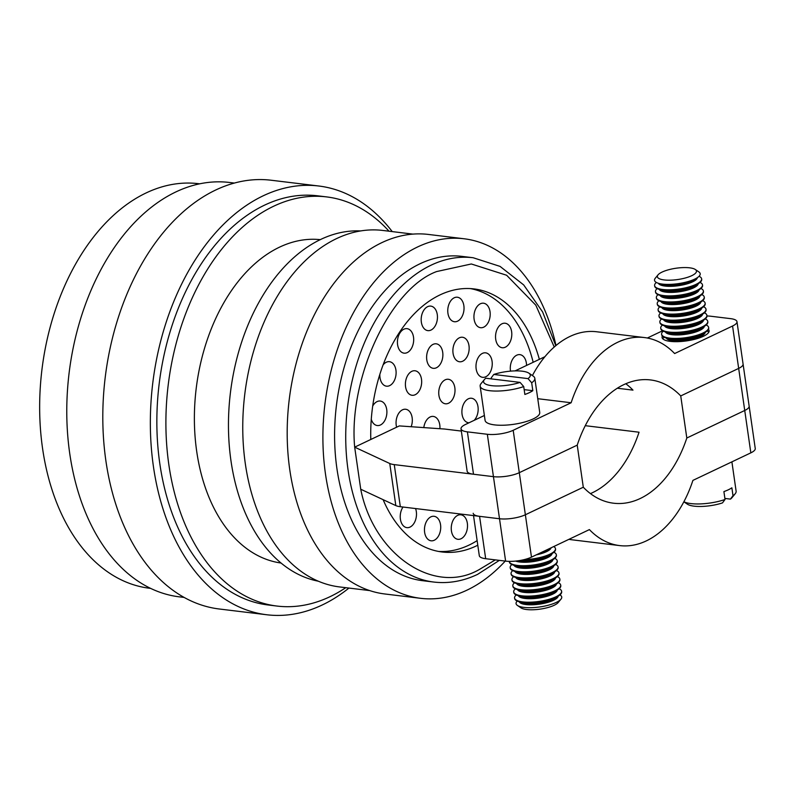 <?xml version="1.0" encoding="UTF-8"?>
<svg xmlns="http://www.w3.org/2000/svg" width="795" height="795" viewBox="0 0 795 795"><rect width="100%" height="100%" fill="white"/><g stroke="black" fill="none" stroke-linecap="round" stroke-linejoin="round"><path stroke-width="1.19" d="M662.801 338.819A23.751 6.877 171.8 0 1 664.133 337.239M705.225 332.389A19.746 5.714 171.8 0 1 693.488 338.988A19.746 5.714 171.8 0 1 672.938 340.787A19.746 5.714 171.8 0 1 666.27 337.994M706.189 324.976A23.751 6.877 171.8 0 1 708.633 327.46L708.713 327.977A23.751 6.877 171.8 0 1 705.741 332.042L702.591 334.129A19.746 5.714 171.8 0 1 672.769 339.614A19.746 5.714 171.8 0 1 669.291 338.918L665.683 337.815A23.751 6.877 171.8 0 1 661.688 334.755L661.609 334.228A23.751 6.877 171.8 0 1 663.259 331.157M705.741 332.042A23.751 6.877 171.8 0 1 669.867 338.65A23.751 6.877 171.8 0 1 665.683 337.815M708.633 327.46A23.751 6.877 171.8 0 1 695.386 335.738A23.751 6.877 171.8 0 1 669.797 338.133A23.751 6.877 171.8 0 1 661.609 334.228M704.35 326.308A19.746 5.714 171.8 0 1 692.614 332.906A19.746 5.714 171.8 0 1 672.063 334.705A19.746 5.714 171.8 0 1 665.395 331.922M705.304 318.894A23.751 6.877 171.8 0 1 707.759 321.379L707.828 321.896A23.751 6.877 171.8 0 1 704.867 325.97L701.707 328.047A19.746 5.714 171.8 0 1 671.894 333.542A19.746 5.714 171.8 0 1 668.416 332.847L664.809 331.744A23.751 6.877 171.8 0 1 660.814 328.673L660.734 328.156A23.751 6.877 171.8 0 1 662.384 325.076M704.867 325.97A23.751 6.877 171.8 0 1 668.993 332.578A23.751 6.877 171.8 0 1 664.809 331.744M707.759 321.379A23.751 6.877 171.8 0 1 694.512 329.657A23.751 6.877 171.8 0 1 668.913 332.052A23.751 6.877 171.8 0 1 660.734 328.156M703.476 320.226A19.746 5.714 171.8 0 1 691.739 326.834A19.746 5.714 171.8 0 1 671.189 328.623A19.746 5.714 171.8 0 1 664.521 325.841M704.43 312.813A23.751 6.877 171.8 0 1 706.884 315.297L706.954 315.824A23.751 6.877 171.8 0 1 703.982 319.888L700.832 321.965A19.746 5.714 171.8 0 1 671.02 327.46A19.746 5.714 171.8 0 1 667.542 326.765L663.934 325.662A23.751 6.877 171.8 0 1 659.93 322.601L659.86 322.074A23.751 6.877 171.8 0 1 661.51 319.004M703.982 319.888A23.751 6.877 171.8 0 1 668.118 326.497A23.751 6.877 171.8 0 1 663.934 325.662M706.884 315.297A23.751 6.877 171.8 0 1 693.638 323.575A23.751 6.877 171.8 0 1 668.038 325.97A23.751 6.877 171.8 0 1 659.86 322.074M702.601 314.144A19.746 5.714 171.8 0 1 690.865 320.753A19.746 5.714 171.8 0 1 670.314 322.551A19.746 5.714 171.8 0 1 663.646 319.759M703.555 306.731A23.751 6.877 171.8 0 1 706 309.215L706.079 309.742A23.751 6.877 171.8 0 1 703.108 313.806L699.958 315.883A19.746 5.714 171.8 0 1 670.145 321.379A19.746 5.714 171.8 0 1 666.667 320.683L663.05 319.58A23.751 6.877 171.8 0 1 659.055 316.519L658.985 315.993A23.751 6.877 171.8 0 1 660.625 312.922M703.108 313.806A23.751 6.877 171.8 0 1 667.244 320.415A23.751 6.877 171.8 0 1 663.05 319.58M706 309.215A23.751 6.877 171.8 0 1 692.763 317.503A23.751 6.877 171.8 0 1 667.164 319.898A23.751 6.877 171.8 0 1 658.985 315.993M701.717 308.072A19.746 5.714 171.8 0 1 689.99 314.671A19.746 5.714 171.8 0 1 669.44 316.47A19.746 5.714 171.8 0 1 662.772 313.677M702.681 300.659A23.751 6.877 171.8 0 1 705.125 303.143L705.205 303.66A23.751 6.877 171.8 0 1 702.233 307.725L699.083 309.812A19.746 5.714 171.8 0 1 669.271 315.297A19.746 5.714 171.8 0 1 665.793 314.601L662.175 313.498A23.751 6.877 171.8 0 1 658.181 310.438L658.101 309.911A23.751 6.877 171.8 0 1 659.751 306.84M702.233 307.725A23.751 6.877 171.8 0 1 666.369 314.333A23.751 6.877 171.8 0 1 662.175 313.498M705.125 303.143A23.751 6.877 171.8 0 1 691.889 311.421A23.751 6.877 171.8 0 1 666.29 313.816A23.751 6.877 171.8 0 1 658.101 309.911M700.842 301.991A19.746 5.714 171.8 0 1 689.106 308.589A19.746 5.714 171.8 0 1 668.565 310.388A19.746 5.714 171.8 0 1 661.887 307.605M701.806 294.577A23.751 6.877 171.8 0 1 704.251 297.062L704.33 297.578A23.751 6.877 171.8 0 1 701.359 301.653L698.209 303.73A19.746 5.714 171.8 0 1 668.396 309.225A19.746 5.714 171.8 0 1 664.908 308.53L661.301 307.427A23.751 6.877 171.8 0 1 657.306 304.356L657.226 303.839A23.751 6.877 171.8 0 1 658.876 300.758M701.359 301.653A23.751 6.877 171.8 0 1 665.485 308.261A23.751 6.877 171.8 0 1 661.301 307.427M704.251 297.062A23.751 6.877 171.8 0 1 691.014 305.34A23.751 6.877 171.8 0 1 665.415 307.735A23.751 6.877 171.8 0 1 657.226 303.839M699.968 295.909A19.746 5.714 171.8 0 1 688.231 302.517A19.746 5.714 171.8 0 1 667.681 304.316A19.746 5.714 171.8 0 1 661.013 301.524M700.932 288.496A23.751 6.877 171.8 0 1 703.376 290.98L703.456 291.507A23.751 6.877 171.8 0 1 700.484 295.571L697.334 297.648A19.746 5.714 171.8 0 1 667.512 303.143A19.746 5.714 171.8 0 1 664.034 302.448L660.426 301.345A23.751 6.877 171.8 0 1 656.431 298.284L656.352 297.757A23.751 6.877 171.8 0 1 658.002 294.687M700.484 295.571A23.751 6.877 171.8 0 1 664.61 302.18A23.751 6.877 171.8 0 1 660.426 301.345M703.376 290.98A23.751 6.877 171.8 0 1 690.13 299.258A23.751 6.877 171.8 0 1 664.541 301.653A23.751 6.877 171.8 0 1 656.352 297.757M699.093 289.827A19.746 5.714 171.8 0 1 687.357 296.436A19.746 5.714 171.8 0 1 666.806 298.234A19.746 5.714 171.8 0 1 660.138 295.442M700.047 282.424A23.751 6.877 171.8 0 1 702.502 284.898L702.571 285.425A23.751 6.877 171.8 0 1 699.61 289.489L696.45 291.566A19.746 5.714 171.8 0 1 666.637 297.062A19.746 5.714 171.8 0 1 663.159 296.366L659.552 295.263A23.751 6.877 171.8 0 1 655.557 292.202L655.478 291.676A23.751 6.877 171.8 0 1 657.127 288.605M699.61 289.489A23.751 6.877 171.8 0 1 663.736 296.098A23.751 6.877 171.8 0 1 659.552 295.263M702.502 284.898A23.751 6.877 171.8 0 1 689.255 293.186A23.751 6.877 171.8 0 1 663.666 295.581A23.751 6.877 171.8 0 1 655.478 291.676M698.219 283.755A19.746 5.714 171.8 0 1 686.482 290.354A19.746 5.714 171.8 0 1 665.932 292.153A19.746 5.714 171.8 0 1 659.264 289.36M699.063 276.292A23.751 6.877 171.8 0 1 701.627 278.826L701.697 279.343A23.751 6.877 171.8 0 1 698.726 283.408L695.575 285.494A19.746 5.714 171.8 0 1 665.763 290.98A19.746 5.714 171.8 0 1 662.285 290.284L658.677 289.181A23.751 6.877 171.8 0 1 654.673 286.121L654.603 285.604A23.751 6.877 171.8 0 1 656.342 282.444M698.726 283.408A23.751 6.877 171.8 0 1 662.861 290.016A23.751 6.877 171.8 0 1 658.677 289.181M701.627 278.826A23.751 6.877 171.8 0 1 688.381 287.104A23.751 6.877 171.8 0 1 662.782 289.499A23.751 6.877 171.8 0 1 654.603 285.604M697.344 277.674A19.746 5.714 171.8 0 1 685.608 284.282A19.746 5.714 171.8 0 1 665.057 286.071A19.746 5.714 171.8 0 1 658.389 283.288M695.297 269.485L698.845 271.89A23.065 6.678 171.8 0 1 697.314 277.684L694.701 279.413A19.746 5.714 171.8 0 1 664.888 284.908A19.746 5.714 171.8 0 1 661.41 284.213L658.419 283.298A23.065 6.678 171.8 0 1 655.319 278.171L658.041 274.851A19.746 5.714 171.8 0 1 689.653 267.826A19.746 5.714 171.8 0 1 695.297 269.485A19.746 5.714 171.8 0 1 688.043 277.157A19.746 5.714 171.8 0 1 664.173 279.939A19.746 5.714 171.8 0 1 658.041 274.851M697.314 277.684A23.065 6.678 171.8 0 1 662.483 284.103A23.065 6.678 171.8 0 1 658.419 283.298M707.063 331.048A23.751 6.877 171.8 0 1 708.792 332.191M585.269 425.683L639.041 432.212A103.867 67.843 -83.1 0 1 590.456 493.606M568.932 539.328A103.867 67.843 96.9 0 0 571.863 539.785L619.633 545.589A103.867 67.843 -83.1 0 1 589.403 529.599L531.477 557.136A18.514 5.356 171.8 0 1 505.62 561.131L485.675 558.706A18.514 5.356 171.8 0 1 479.296 555.665L473.522 515.597M485.675 558.706L479.574 516.333A18.514 5.356 171.8 0 1 473.194 513.292M495.325 559.879L479.564 569.369C434.438 595.872 373.72 554.92 360.731 489.233L354.669 447.148L389.759 463.505A18.514 5.356 171.8 0 0 394.26 464.618L493.447 476.662A18.514 5.356 -8.2 0 0 519.304 472.677L525.366 514.763L583.292 487.226L577.23 445.14A103.867 67.843 -83.1 0 1 650.519 379.94A103.867 67.843 -83.1 0 1 680.739 395.93L738.674 368.393A18.514 5.356 -8.2 0 0 743.077 364.06A18.514 5.356 171.8 0 1 738.674 368.393L680.739 395.93L686.81 438.015A103.867 67.843 -83.1 0 1 613.521 503.205A103.867 67.843 -83.1 0 1 583.292 487.226L525.366 514.763A18.514 5.356 -8.2 0 1 499.508 518.747A18.514 5.356 -8.2 0 0 525.366 514.763L531.477 557.136M479.574 516.333L499.508 518.747L505.62 561.131M686.81 438.015L744.736 410.478A18.514 5.356 -8.2 0 0 749.138 406.146A18.514 5.356 -8.2 0 1 744.736 410.478L686.81 438.015M513.192 430.294L519.304 472.677L577.23 445.14L519.304 472.677A18.514 5.356 171.8 0 1 493.447 476.662L473.502 474.237L467.4 431.864L487.335 434.279A18.514 5.356 -8.2 0 0 513.192 430.294L571.128 402.757A103.867 67.843 -83.1 0 1 644.407 337.557A103.867 67.843 -83.1 0 1 674.637 353.546L732.563 326.01A18.514 5.356 -8.2 0 0 736.975 321.677L755.25 448.529A18.514 5.356 171.8 0 1 750.838 452.852L692.912 480.389A103.867 67.843 -83.1 0 1 619.633 545.589M491.38 378.907L491.231 377.873L493.784 374.455A23.602 6.827 171.8 0 1 528.904 373.173L533.177 376.075A27.606 7.99 171.8 0 1 534.806 378.281A27.606 7.99 171.8 0 1 531.686 382.783L532.819 390.673A27.606 7.99 171.8 0 1 529.371 392.631A27.606 7.99 171.8 0 1 524.859 394.459L523.726 386.569A27.606 7.99 171.8 0 1 489.66 390.693A27.606 7.99 171.8 0 1 480.15 386.161A27.606 7.99 171.8 0 1 481.084 383.588L484.374 379.583A23.602 6.827 171.8 0 1 485.825 378.231L520.069 382.395A23.602 6.827 171.8 0 1 491.698 385.664A23.602 6.827 171.8 0 1 484.374 379.583M480.15 386.161L485.079 420.356A27.606 7.99 -8.2 0 0 503.444 425.226A27.606 7.99 -8.2 0 0 533.157 418.935A27.606 7.99 -8.2 0 0 539.735 412.476L534.806 378.281M523.726 386.569L520.069 382.395M528.904 373.173A23.602 6.827 171.8 0 1 528.029 378.609L531.686 382.783M493.784 374.455L528.029 378.609M524.163 389.63L532.819 390.673M320.296 239.653A162.886 106.401 96.9 0 0 196.713 451.451A162.886 106.401 96.9 0 0 281.033 563.029M389.043 231.216A206.074 134.613 96.9 0 0 326.656 196.912L317.612 195.809A206.074 134.613 96.9 0 0 159.805 463.604A206.074 134.613 96.9 0 0 267.935 604.955L276.978 606.058A206.074 134.613 96.9 0 0 345.765 587.684M326.656 196.912A206.074 134.613 96.9 0 0 168.848 464.697A206.074 134.613 96.9 0 0 276.978 606.058M392.223 231.593A215.952 141.063 96.9 0 0 318.805 186.01L271.264 180.246A215.952 141.063 96.9 0 0 105.894 460.861A215.952 141.063 96.9 0 0 219.211 608.99L266.742 614.754A215.952 141.063 96.9 0 0 348.935 588.071M318.805 186.01A215.952 141.063 96.9 0 0 153.435 466.625A215.952 141.063 96.9 0 0 266.742 614.754M360.811 230.938A176.609 115.364 96.9 0 0 230.987 460.901A176.609 115.364 96.9 0 0 318.278 581.195M234.416 183.069L229.576 182.482A208.697 136.323 96.9 0 0 69.761 453.677A208.697 136.323 96.9 0 0 179.273 596.836L184.102 597.423M412.973 234.118L382.822 230.451A179.541 117.282 96.9 0 0 245.327 463.763A179.541 117.282 96.9 0 0 339.545 586.929L369.695 590.586M199.724 183.834L198.611 183.695A203.758 133.103 96.9 0 0 42.572 448.479A203.758 133.103 96.9 0 0 149.49 588.25L150.613 588.38M505.242 561.081A181.091 118.286 -83.1 0 1 420.515 598.307A181.091 118.286 -83.1 0 1 325.493 474.098A181.091 118.286 -83.1 0 1 464.161 238.778A181.091 118.286 -83.1 0 1 555.993 345.507M464.161 238.778L428.455 234.445A181.091 118.286 96.9 0 0 289.778 469.756A181.091 118.286 96.9 0 0 384.8 593.974L420.515 598.307M336.931 468.653A163.353 106.699 96.9 0 0 422.652 580.698L433.782 582.049A163.353 106.699 -83.1 0 1 348.061 470.004A163.353 106.699 -83.1 0 1 431.168 265.142A163.353 106.699 -83.1 0 1 473.154 257.739L462.024 256.387A163.353 106.699 96.9 0 0 336.931 468.653M389.759 463.505L395.821 505.59L360.731 489.233L354.669 447.148L370.788 439.486A132.497 86.546 -83.1 0 1 474.078 288.923A132.497 86.546 -83.1 0 1 539.358 359.35L544.903 356.716M533.177 362.291A132.497 86.546 96.9 0 0 470.471 288.605M396.625 427.203A12.342 8.059 -83.1 0 1 396.228 425.285A12.342 8.059 -83.1 0 1 405.679 409.256A12.342 8.059 -83.1 0 1 412.148 417.713A12.342 8.059 -83.1 0 1 411.154 426.726M372.706 406.066A12.342 8.059 -83.1 0 1 380.248 401.048A12.342 8.059 -83.1 0 1 386.718 409.505A12.342 8.059 -83.1 0 1 377.267 425.544A12.342 8.059 -83.1 0 1 371.275 419.293M383.12 364.885A12.342 8.059 -83.1 0 1 389.461 361.685A12.342 8.059 -83.1 0 1 395.94 370.152A12.342 8.059 -83.1 0 1 386.489 386.181A12.342 8.059 -83.1 0 1 380.01 377.724A12.342 8.059 -83.1 0 1 379.851 374.375M405.569 386.807A12.342 8.059 -83.1 0 1 415.02 370.768A12.342 8.059 -83.1 0 1 421.499 379.235A12.342 8.059 -83.1 0 1 412.048 395.274A12.342 8.059 -83.1 0 1 405.569 386.807M397.589 344.692A12.342 8.059 -83.1 0 1 407.04 328.663A12.342 8.059 -83.1 0 1 413.509 337.12A12.342 8.059 -83.1 0 1 404.059 353.159A12.342 8.059 -83.1 0 1 397.589 344.692M421.35 322.154A12.342 8.059 -83.1 0 1 430.801 306.115A12.342 8.059 -83.1 0 1 437.28 314.582A12.342 8.059 -83.1 0 1 427.829 330.621A12.342 8.059 -83.1 0 1 421.35 322.154M426.786 359.857A12.342 8.059 -83.1 0 1 436.236 343.818A12.342 8.059 -83.1 0 1 442.706 352.284A12.342 8.059 -83.1 0 1 433.255 368.323A12.342 8.059 -83.1 0 1 426.786 359.857M438.91 395.314A12.342 8.059 -83.1 0 1 448.36 379.275A12.342 8.059 -83.1 0 1 454.839 387.741A12.342 8.059 -83.1 0 1 445.389 403.781A12.342 8.059 -83.1 0 1 438.91 395.314M510.519 371.136A12.342 8.059 -83.1 0 1 510.45 370.679A12.342 8.059 -83.1 0 1 519.9 354.64A12.342 8.059 -83.1 0 1 526.37 363.106A12.342 8.059 -83.1 0 1 526.548 365.442M476.155 368.87A12.342 8.059 -83.1 0 1 485.606 352.831A12.342 8.059 -83.1 0 1 492.075 361.298A12.342 8.059 -83.1 0 1 482.625 377.327A12.342 8.059 -83.1 0 1 476.155 368.87M453.061 353.298A12.342 8.059 -83.1 0 1 462.511 337.259A12.342 8.059 -83.1 0 1 468.99 345.726A12.342 8.059 -83.1 0 1 459.54 361.765A12.342 8.059 -83.1 0 1 453.061 353.298M495.712 339.266A12.342 8.059 -83.1 0 1 505.163 323.237A12.342 8.059 -83.1 0 1 511.632 331.704A12.342 8.059 -83.1 0 1 502.182 347.733A12.342 8.059 -83.1 0 1 495.712 339.266M474.108 319.252A12.342 8.059 -83.1 0 1 483.559 303.213A12.342 8.059 -83.1 0 1 490.028 311.68A12.342 8.059 -83.1 0 1 480.587 327.709A12.342 8.059 -83.1 0 1 474.108 319.252M447.933 313.27A12.342 8.059 -83.1 0 1 457.383 297.231A12.342 8.059 -83.1 0 1 463.863 305.697A12.342 8.059 -83.1 0 1 454.412 321.727A12.342 8.059 -83.1 0 1 447.933 313.27M451.421 530.831A12.342 8.059 -83.1 0 1 460.871 514.802A12.342 8.059 -83.1 0 1 467.351 523.269A12.342 8.059 -83.1 0 1 457.9 539.298A12.342 8.059 -83.1 0 1 451.421 530.831M424.629 532.332A12.342 8.059 -83.1 0 1 434.08 516.293A12.342 8.059 -83.1 0 1 440.549 524.76A12.342 8.059 -83.1 0 1 431.099 540.799A12.342 8.059 -83.1 0 1 424.629 532.332M415.556 508.552A12.342 8.059 -83.1 0 1 416.322 511.612A12.342 8.059 -83.1 0 1 406.871 527.642A12.342 8.059 -83.1 0 1 400.402 519.175A12.342 8.059 -83.1 0 1 403.005 507.031M469.02 422.791A12.342 8.059 -83.1 0 1 468.543 422.751A12.342 8.059 -83.1 0 1 462.064 414.284A12.342 8.059 -83.1 0 1 471.515 398.255A12.342 8.059 -83.1 0 1 477.994 406.712A12.342 8.059 -83.1 0 1 474.217 420.316M423.815 427.601A12.342 8.059 -83.1 0 1 433.295 416.421A12.342 8.059 -83.1 0 1 439.774 424.888A12.342 8.059 -83.1 0 1 439.903 428.704M477.795 545.211A132.497 86.546 -83.1 0 1 442.139 551.988A132.497 86.546 -83.1 0 1 383.12 499.667M395.821 505.59A18.514 5.356 -8.2 0 0 400.322 506.703L499.508 518.747L487.335 434.279M438.562 551.442A132.497 86.546 96.9 0 0 477.129 540.63M461.348 431.069L444.564 429.032L399.338 425.911L370.788 439.486M539.358 359.35L515.09 370.887M617.337 388.228L632.979 390.126A103.867 67.843 -83.1 0 0 625.814 383.747M541.783 552.237A19.746 5.714 -8.2 0 0 546.304 550.498A19.746 5.714 -8.2 0 0 548.54 549.266L549.812 548.421M536.267 554.86A19.746 5.714 -8.2 0 0 546.473 551.67A19.746 5.714 -8.2 0 0 551.124 547.805M524.114 559.64A23.751 6.877 -8.2 0 0 549.802 554.234A23.751 6.877 -8.2 0 0 555.466 548.669A23.751 6.877 -8.2 0 0 553.727 546.562M521.659 560.177A23.751 6.877 -8.2 0 0 549.882 554.751A23.751 6.877 -8.2 0 0 552.565 553.26A23.751 6.877 -8.2 0 0 555.536 549.196L555.466 548.669M518.658 560.704A19.746 5.714 -8.2 0 0 519.602 560.833A19.746 5.714 -8.2 0 0 547.179 556.58A19.746 5.714 -8.2 0 0 549.415 555.337L552.565 553.26M515.627 561.081A19.746 5.714 -8.2 0 0 519.771 562.005A19.746 5.714 -8.2 0 0 547.348 557.752A19.746 5.714 -8.2 0 0 552.058 553.598M509.297 561.369A23.751 6.877 -8.2 0 0 509.317 561.528A23.751 6.877 -8.2 0 0 517.495 565.424A23.751 6.877 -8.2 0 0 550.677 560.306A23.751 6.877 -8.2 0 0 556.341 554.751A23.751 6.877 -8.2 0 0 553.886 552.267M509.317 561.528L509.386 562.055A23.751 6.877 -8.2 0 0 513.391 565.116A23.751 6.877 -8.2 0 0 517.575 565.951A23.751 6.877 -8.2 0 0 550.756 560.833A23.751 6.877 -8.2 0 0 553.439 559.342A23.751 6.877 -8.2 0 0 556.411 555.278L556.341 554.751M513.391 565.116L516.998 566.219A19.746 5.714 -8.2 0 0 520.477 566.914A19.746 5.714 -8.2 0 0 548.063 562.661A19.746 5.714 -8.2 0 0 550.289 561.419L553.439 559.342M513.977 565.295A19.746 5.714 -8.2 0 0 527.741 568.296A19.746 5.714 -8.2 0 0 548.222 563.824A19.746 5.714 -8.2 0 0 552.932 559.68M511.841 564.539A23.751 6.877 -8.2 0 0 510.191 567.61A23.751 6.877 -8.2 0 0 525.992 571.794A23.751 6.877 -8.2 0 0 551.561 566.388A23.751 6.877 -8.2 0 0 557.216 560.833A23.751 6.877 -8.2 0 0 554.761 558.348M510.191 567.61L510.271 568.127A23.751 6.877 -8.2 0 0 514.266 571.198A23.751 6.877 -8.2 0 0 518.449 572.032A23.751 6.877 -8.2 0 0 551.631 566.914A23.751 6.877 -8.2 0 0 554.324 565.424A23.751 6.877 -8.2 0 0 557.285 561.359L557.216 560.833M514.266 571.198L517.873 572.301A19.746 5.714 -8.2 0 0 521.351 572.996A19.746 5.714 -8.2 0 0 548.938 568.743A19.746 5.714 -8.2 0 0 551.164 567.501L554.324 565.424M514.852 571.376A19.746 5.714 -8.2 0 0 521.52 574.159A19.746 5.714 -8.2 0 0 549.106 569.906A19.746 5.714 -8.2 0 0 553.807 565.762M512.715 570.611A23.751 6.877 -8.2 0 0 511.066 573.692A23.751 6.877 -8.2 0 0 519.254 577.587A23.751 6.877 -8.2 0 0 552.436 572.47A23.751 6.877 -8.2 0 0 558.09 566.914A23.751 6.877 -8.2 0 0 555.645 564.43M511.066 573.692L511.145 574.209A23.751 6.877 -8.2 0 0 515.14 577.269A23.751 6.877 -8.2 0 0 519.324 578.104A23.751 6.877 -8.2 0 0 552.505 572.986A23.751 6.877 -8.2 0 0 555.198 571.496A23.751 6.877 -8.2 0 0 558.169 567.431L558.09 566.914M515.14 577.269L518.747 578.372A19.746 5.714 -8.2 0 0 522.226 579.068A19.746 5.714 -8.2 0 0 549.812 574.815A19.746 5.714 -8.2 0 0 552.048 573.583L555.198 571.496M515.726 577.448A19.746 5.714 -8.2 0 0 522.394 580.241A19.746 5.714 -8.2 0 0 549.981 575.987A19.746 5.714 -8.2 0 0 554.681 571.844M513.59 576.693A23.751 6.877 -8.2 0 0 511.94 579.764A23.751 6.877 -8.2 0 0 520.129 583.669A23.751 6.877 -8.2 0 0 553.31 578.541A23.751 6.877 -8.2 0 0 558.965 572.986A23.751 6.877 -8.2 0 0 556.52 570.512M511.94 579.764L512.02 580.29A23.751 6.877 -8.2 0 0 516.015 583.351A23.751 6.877 -8.2 0 0 520.198 584.186A23.751 6.877 -8.2 0 0 553.39 579.068A23.751 6.877 -8.2 0 0 556.073 577.577A23.751 6.877 -8.2 0 0 559.044 573.513L558.965 572.986M516.015 583.351L519.622 584.454A19.746 5.714 -8.2 0 0 523.11 585.15A19.746 5.714 -8.2 0 0 550.687 580.897A19.746 5.714 -8.2 0 0 552.923 579.654L556.073 577.577M516.601 583.53A19.746 5.714 -8.2 0 0 523.279 586.322A19.746 5.714 -8.2 0 0 550.856 582.069A19.746 5.714 -8.2 0 0 555.556 577.915M514.464 582.775A23.751 6.877 -8.2 0 0 512.815 585.845A23.751 6.877 -8.2 0 0 521.003 589.741A23.751 6.877 -8.2 0 0 554.185 584.623A23.751 6.877 -8.2 0 0 559.839 579.068A23.751 6.877 -8.2 0 0 557.394 576.584M512.815 585.845L512.894 586.372A23.751 6.877 -8.2 0 0 516.889 589.433A23.751 6.877 -8.2 0 0 521.083 590.268A23.751 6.877 -8.2 0 0 554.264 585.15A23.751 6.877 -8.2 0 0 556.947 583.659A23.751 6.877 -8.2 0 0 559.919 579.595L559.839 579.068M516.889 589.433L520.506 590.536A19.746 5.714 -8.2 0 0 523.985 591.232A19.746 5.714 -8.2 0 0 551.561 586.978A19.746 5.714 -8.2 0 0 553.797 585.736L556.947 583.659M517.475 589.612A19.746 5.714 -8.2 0 0 524.153 592.404A19.746 5.714 -8.2 0 0 551.73 588.141A19.746 5.714 -8.2 0 0 556.43 583.997M515.339 588.847A23.751 6.877 -8.2 0 0 513.699 591.927A23.751 6.877 -8.2 0 0 521.878 595.823A23.751 6.877 -8.2 0 0 555.059 590.705A23.751 6.877 -8.2 0 0 560.714 585.15A23.751 6.877 -8.2 0 0 558.269 582.665M513.699 591.927L513.769 592.444A23.751 6.877 -8.2 0 0 517.764 595.515A23.751 6.877 -8.2 0 0 521.957 596.349A23.751 6.877 -8.2 0 0 555.139 591.232A23.751 6.877 -8.2 0 0 557.822 589.741A23.751 6.877 -8.2 0 0 560.793 585.677L560.714 585.15M517.764 595.515L521.381 596.618A19.746 5.714 -8.2 0 0 524.859 597.313A19.746 5.714 -8.2 0 0 552.436 593.06A19.746 5.714 -8.2 0 0 554.672 591.818L557.822 589.741M518.36 595.694A19.746 5.714 -8.2 0 0 525.028 598.476A19.746 5.714 -8.2 0 0 552.605 594.223A19.746 5.714 -8.2 0 0 557.305 590.079M516.223 594.928A23.751 6.877 -8.2 0 0 514.574 598.009A23.751 6.877 -8.2 0 0 522.752 601.904A23.751 6.877 -8.2 0 0 555.934 596.787A23.751 6.877 -8.2 0 0 561.598 591.232A23.751 6.877 -8.2 0 0 559.143 588.747M514.574 598.009L514.643 598.526A23.751 6.877 -8.2 0 0 518.648 601.586A23.751 6.877 -8.2 0 0 522.832 602.421A23.751 6.877 -8.2 0 0 556.013 597.303A23.751 6.877 -8.2 0 0 558.696 595.813A23.751 6.877 -8.2 0 0 561.668 591.748L561.598 591.232M518.648 601.586L522.255 602.69A19.746 5.714 -8.2 0 0 525.733 603.385A19.746 5.714 -8.2 0 0 553.31 599.132A19.746 5.714 -8.2 0 0 555.546 597.9L558.696 595.813M519.234 601.765A19.746 5.714 -8.2 0 0 525.902 604.558A19.746 5.714 -8.2 0 0 553.479 600.305A19.746 5.714 -8.2 0 0 558.189 596.161M517.207 601.06A23.065 6.678 -8.2 0 0 517.426 605.452A23.065 6.678 -8.2 0 0 524.014 607.4A23.065 6.678 -8.2 0 0 560.952 599.182A23.065 6.678 -8.2 0 0 559.928 594.908M517.426 605.452L520.973 607.867A19.746 5.714 -8.2 0 0 526.618 609.527A19.746 5.714 -8.2 0 0 558.229 602.501L560.952 599.182M683.889 501.744A27.606 7.99 -8.2 0 0 690.974 503.593A27.606 7.99 -8.2 0 0 725.04 499.479L723.907 491.588A27.606 7.99 -8.2 0 0 731.867 487.802L733 495.692A27.606 7.99 -8.2 0 0 735.186 493.765A27.606 7.99 -8.2 0 0 736.12 491.191L731.897 461.865M733 495.692L730.446 499.111A23.602 6.827 -8.2 0 0 731.907 497.759L735.186 493.765M683.859 501.794L687.377 504.179A23.602 6.827 -8.2 0 0 722.486 502.897L725.04 499.479M730.446 499.111L724.891 498.435M708.434 329.408A23.751 6.877 171.8 0 1 709.1 330.7A23.751 6.877 171.8 0 1 703.446 336.255A23.751 6.877 171.8 0 1 677.877 341.661A23.751 6.877 171.8 0 1 662.076 337.478A23.751 6.877 171.8 0 1 662.354 336.047M484.374 415.487L465.433 424.49A18.514 5.356 171.8 0 0 461.021 428.823A18.514 5.356 171.8 0 0 467.4 431.864M644.407 337.557L596.638 331.763A103.867 67.843 96.9 0 0 532.412 375.558M662.543 330.79L647.339 338.014M736.975 321.677A18.514 5.356 -8.2 0 0 730.595 318.646L710.65 316.221A18.514 5.356 -8.2 0 0 706.974 315.983M473.502 474.237A18.514 5.356 171.8 0 1 467.132 471.206L461.021 428.823M571.128 402.757L537.748 398.702M750.838 452.852L732.563 326.01M354.669 447.148C348.27 378.331 390.156 288.605 436.644 271.552L471.326 263.98L506.624 275.249L535.82 305.181L554.234 347.017M394.26 464.618L400.322 506.703M433.782 582.049C448.539 583.778 463.137 581.215 477.576 574.378L499.369 560.366M555.784 345.686L542.617 311.948L523.696 284.928L500.055 266.395L473.154 257.739"/></g></svg>
